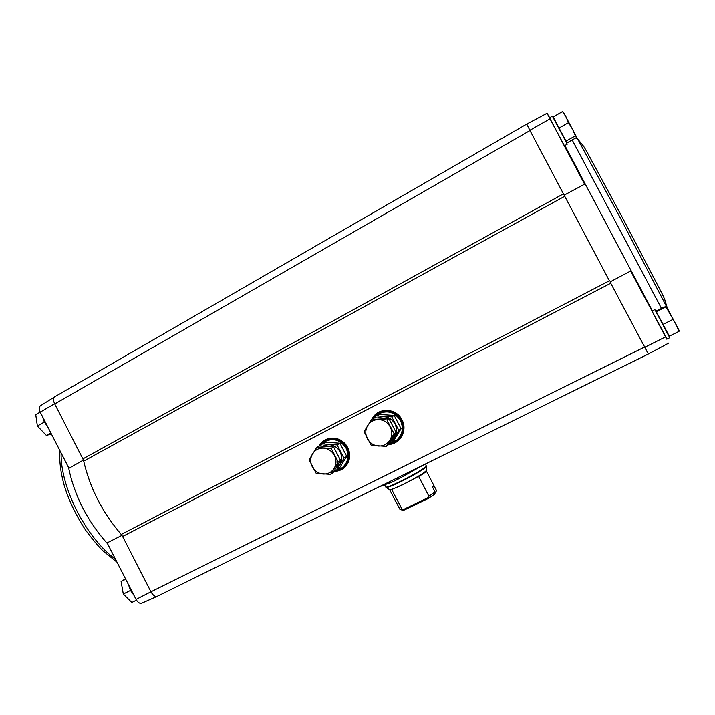 <?xml version="1.0" encoding="UTF-8"?>
<svg xmlns="http://www.w3.org/2000/svg" width="715" height="715" viewBox="0 0 715 715"><rect width="100%" height="100%" fill="white"/><g stroke="black" fill="none" stroke-linecap="round" stroke-linejoin="round"><path stroke-width="1.07" d="M652.062 311.052L630.594 271.048L610.038 281.933L648.38 354.014L644.492 347.097L150.954 591.814L122.614 536.473L610.735 283.265L610.038 281.933M667.015 339.089L630.594 271.048M656.638 312.964L669.749 337.739L666.8 339.196L651.937 311.114L654.869 309.631L656.772 312.562M122.614 536.473L121.237 534.454C102.522 512.682 90.01 488.256 83.7 461.157L82.886 458.905L563.456 193.854L564.725 196.285L529.842 130.291L549.996 118.842L547.073 113.247L549.656 117.725M564.153 195.177L584.611 184.193L549.996 118.842M665.486 336.935L644.635 347.356M83.351 460.12L68.962 468.298L40.228 412.144C38.887 409.087 38.932 406.987 40.362 405.852L54.608 396.861M82.886 458.905L54.626 403.734L40.228 412.144M121.943 535.356L107.116 542.873L136.047 599.429L150.954 591.814C153.01 595.416 155.101 596.918 157.22 596.328L648.371 354.005L668.659 343.129M130.916 591.135L130.166 589.652M44.813 422.815L44.062 421.35M584.611 184.193L564.546 145.708M565.511 140.864L567.245 144.18L564.403 145.788L549.549 117.787L552.391 116.152L554.17 119.459M547.073 113.247L526.767 124.07L529.976 130.55L54.742 403.957C53.116 400.409 53.116 398.014 54.76 396.771L526.758 124.079M318.881 446.142C323.645 438.769 330.303 436.499 338.839 439.332C342.682 441.003 345.613 443.729 347.633 447.501L349.635 455.214C348.893 465.385 343.584 470.854 333.726 471.632M372.229 418.767C377.788 407.21 396.235 407.747 401.946 419.794C407.881 430.305 400.096 444.399 388.451 444.48M141.847 603.165L141.615 603.281C139.72 603.773 137.861 602.486 136.047 599.429M54.84 396.727L54.689 396.807C53.151 398.032 53.133 400.337 54.626 403.734M151.071 592.047C153.082 595.443 155.101 596.882 157.148 596.364L157.389 596.247M121.237 534.454L609.403 280.789L564.725 196.285L83.7 461.157M128.405 584.495L130.541 590.429L134.027 595.479M42.391 416.371L44.393 422.029L47.968 427.257M40.201 412.09L35.75 414.646L37.377 426.033L46.377 435.426L51.426 434.032M44.178 422.145L37.377 426.033M50.845 432.897L46.377 435.426M130.318 590.536L123.293 594.049L131.828 602.495L136.485 600.18M125.483 578.784L121.103 581.527L123.293 594.049M125.706 579.204L121.103 581.527M566.968 142.937L553.16 116.938L562.49 111.567L565.985 116.804L568.452 122.676L572.447 128.995L575.369 135.859L576.361 136.645L576.21 137.709L566.968 142.937M565.887 140.962L554.295 119.074M567.245 144.18L552.391 116.152M679 331.394L669.294 336.202L656.325 311.704L656.004 311.034L666.273 306.243L665.987 306.833L676.435 325.2L679 331.394L679.223 330.661L666.273 306.252M669.749 337.739L654.869 309.631M575.906 137.897L577.711 139.085L621.371 219.871L667.068 307.638M656.325 311.704L665.987 306.833M663.02 324.387L672.77 319.507M559.032 128.056L568.452 122.676M565.994 141.168L575.369 135.859M576.361 136.645L563.465 112.228L562.49 111.567M434.666 493.35L435.658 492.867L436.436 490.445L433.889 485.556L432.539 487.049L435.104 491.974L434.327 494.405L428.482 498.355L428.893 496.201L418.597 476.333L403.635 484.35L391.713 489.516L402 509.196L404.476 509.938L428.482 498.355M426.265 470.568L426.265 470.595C424.353 472.937 416.774 477.468 403.51 484.18C395.449 488.077 390.81 489.918 389.595 489.686L399.891 509.286L402 509.196M436.436 490.445L426.355 470.962C426.453 471.587 423.897 473.455 418.668 476.565M428.893 496.201L435.104 491.974M402.518 510.188L404.476 509.938M424.353 464.536L398.416 478.996L397.719 477.674M398.13 478.451L396.468 479.962L395.779 478.63M396.468 479.962L389.666 483.179L389.031 481.964M406.424 474.68L405.888 473.643M389.559 482.974L378.879 486.969M405.861 475.198L405.217 473.974M428.222 497.56L403.51 509.491M336.622 470.273L342.217 467.726C348.142 462.471 349.447 456 346.14 448.314C340.483 439.814 333.297 437.616 324.583 441.736L320.195 446.053M334.388 470.559L336.13 470.363M342.154 467.771L342.994 467.181C348.911 461.935 350.216 455.482 346.909 447.813C341.296 439.368 334.155 437.169 325.477 441.218M330.634 474.411L333.038 472.749L340.608 460.451L333.637 447.027L319.158 445.981L316.647 447.429L331.233 448.484L338.258 462.024L330.634 474.411L316.102 473.259L309.13 459.808L316.647 447.429M333.637 447.027L331.233 448.484M340.608 460.451L338.258 462.024M323.591 448.153C328.364 448.671 331.975 451.102 334.414 455.455C336.568 459.959 336.47 464.294 334.12 468.441C331.483 472.392 327.783 474.268 323.019 474.054C318.273 473.509 314.689 471.078 312.267 466.752C310.131 462.283 310.221 457.975 312.535 453.828C315.136 449.869 318.819 447.983 323.591 448.153M322.805 446.24C329.865 443.112 335.648 444.971 340.143 451.808C343.03 458.842 341.529 464.419 335.63 468.531M339.911 443.22L346.73 456.367L339.312 468.414L336.479 470.372L343.969 458.208L337.078 444.936L322.751 443.908L325.709 442.21L339.911 443.22L337.078 444.936M346.73 456.367L343.969 458.208M389.201 443.273L396.771 440.056C402.536 434.622 403.769 428.142 400.471 420.59C394.591 411.867 387.119 409.731 378.065 414.182L374.267 417.73M396.548 440.234L397.424 439.573C403.171 434.157 404.404 427.686 401.106 420.161C395.35 411.572 387.986 409.391 379.013 413.619M386.18 446.383L388.173 444.918L396.047 432.325L388.942 418.677L374.017 417.721L371.907 418.954L386.94 419.928L394.108 433.692L386.18 446.383L371.192 445.311L364.078 431.646L371.907 418.954M388.942 418.677L386.94 419.928M396.047 432.325L394.108 433.692M379.138 419.616C384.053 420.107 387.762 422.565 390.256 426.989C392.455 431.565 392.32 435.989 389.872 440.234C387.128 444.292 383.303 446.223 378.396 446.044C373.498 445.525 369.816 443.068 367.34 438.67C365.168 434.13 365.285 429.733 367.698 425.488C370.397 421.43 374.213 419.473 379.138 419.616M377.743 417.953C384.885 415.183 390.631 417.14 394.984 423.834C397.835 430.6 396.485 436.15 390.935 440.503M394.144 415.406L401.106 428.759L393.384 441.101L391.034 442.826L398.818 430.367L391.793 416.881L377.037 415.942L379.522 414.477L394.144 415.406L391.793 416.881M401.106 428.759L398.818 430.367M372.569 418.57C378.199 407.273 396.316 407.925 401.937 419.785C407.809 430.198 400.123 444.158 388.585 444.265M402.527 434.684L398.032 440.61L388.62 444.203M372.658 418.516L377.967 412.85L386.457 410.312M397.504 441.021L388.665 444.131M372.774 418.445L377.967 412.85C387.637 408.131 395.627 410.437 401.937 419.785C405.468 427.856 404.163 434.8 398.032 440.61M373.57 417.98C379.433 407.55 396.459 408.578 401.794 419.812C407.487 429.894 400.132 443.434 388.96 443.658M349.644 455.696C348.643 465.474 343.388 470.711 333.86 471.408M319.203 445.981C323.958 438.778 330.536 436.579 338.928 439.376L339.545 439.645M347.356 463.972L343.513 468.253L333.905 471.346M319.274 445.99L324.592 440.369L331.125 438.161M343.102 468.557L333.959 471.257M319.364 445.99L324.592 440.369C329.088 437.732 333.869 437.401 338.928 439.376L338.839 439.332M319.864 446.026C325.191 435.355 342.226 436.159 347.579 447.474C353.389 457.779 345.515 471.417 334.236 470.801M107.563 543.749L105.99 542.042C86.738 519.868 74.253 495.012 68.533 467.467M115.481 559.237C86.274 538.198 60.194 487.103 61.124 452.979M564.868 145.529L652.393 310.882M572.188 139.988L661.402 308.308M389.845 489.963L391.874 489.721M386.127 487.469L385.76 487.067C386.681 487.55 391.82 485.521 401.16 480.989C413.842 474.796 427.32 466.716 426.319 465.957L425.336 464.053M389.595 489.686L386.154 487.487C387.45 487.728 392.535 485.691 401.401 481.383C413.61 475.421 426.73 467.601 426.444 466.511L426.319 465.957M343.513 468.253C347.436 465.125 349.474 460.943 349.644 455.705M141.615 603.281L157.148 596.364M668.784 343.066L648.38 354.014M117.01 562.213L103.219 551.068C99.179 547.306 93.352 540.397 85.737 530.342C75.727 515.041 68.461 499.749 63.948 484.457C60.605 472.123 59.229 460.782 59.81 450.414M667.238 307.942L664.584 299.102L661.992 293.534L623.4 219.398L586.497 151.035L583.601 146.244L577.756 139.121M402.572 510.206L400.123 509.438M426.444 466.511L426.355 470.962M385.76 487.067L384.715 485.056M342.217 467.726L342.994 467.181M396.771 440.056L397.424 439.573"/></g></svg>
